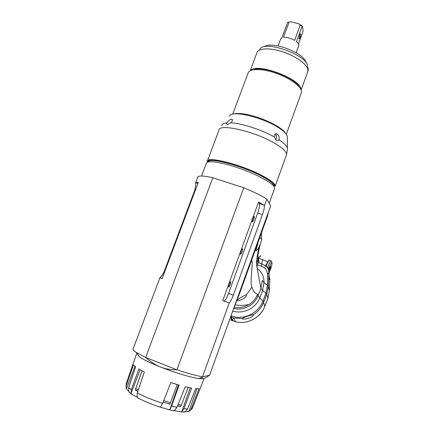 <?xml version="1.0" encoding="UTF-8"?>
<svg xmlns="http://www.w3.org/2000/svg" width="434" height="434" viewBox="0 0 434 434"><rect width="100%" height="100%" fill="white"/><g stroke="black" fill="none" stroke-linecap="round" stroke-linejoin="round"><path stroke-width="0.65" d="M254.134 216.452L254.313 216.577C254.725 217.515 252.659 222.821 252.333 221.644C251.932 220.776 253.841 215.714 254.275 216.501M135.408 389.884L137.817 391.408M142.037 370.788L135.446 389.52L135.674 390.399L137.616 391.289M163.124 402.128L169.716 404.07M163.2 402.329L164.318 402.502M167.453 403.441L169.32 404.146L170.095 403.62L177.224 384.557M177.56 405.855L180.788 406.332M178.211 405.969L180.3 406.528L181.027 406.002L188.161 387.443M182.144 412.034L185.074 411.774L187.553 408.974L195.669 388.701L199 388.68L191.269 408.682L189.918 410.7L188.871 411.443L184.993 411.817M128.708 391.381L126.408 388.864L126.115 387.85L126.343 385.208L133.422 364.94L135.614 366.958L128.621 387.665L128.719 391.403L130.715 393.481M170.855 382.549L179.101 385.11L171.609 406.023L170.085 409.072L168.962 409.734L160.482 407.173L162.642 403.349L170.855 382.549M189.918 410.7L192.333 408.291L200.437 387.763M137.361 397.262L131.665 394.186L131.117 393.144L131.35 389.618L138.82 369.025L144.354 371.96L137.28 393.003L137.111 396.605L138.148 398.092M133.113 363.784L126.137 384.019L126.11 387.855M173.204 410.738L174.799 410.228L176.963 407.352L185.22 386.754L191.622 388.137L183.978 408.644L181.911 411.508L180.913 411.953L174.088 410.635M203.356 378.698C202.396 378.936 202.049 378.519 202.315 377.45L202.51 376.81L209.584 375.236C206.519 377.292 204.447 378.448 203.356 378.698L198.468 378.535C190.683 377.455 174.419 372.556 160.444 366.996C150.858 363.171 143.925 359.878 139.639 357.122L136.347 352.468C134.377 351.187 133.238 350.178 132.929 349.441L160.059 277.386L160.287 277.847L162.148 278.525M136.618 353.688L137.003 353.395M200.812 378.426L201.094 377.792M134.594 351.236L136.455 352.625M227.698 302.444L222.729 300.659L227.698 302.444L229.347 302.655L202.51 376.81C196.097 375.66 187.575 373.321 176.942 369.795C170.671 369.828 165.17 368.9 160.444 366.996C155.703 365.146 150.777 361.967 145.661 357.459L136.347 352.468M197.969 183.256L196.119 182.649L195.517 183.197L197.969 176.676C199.727 175.558 204.669 175.906 212.812 177.723L145.661 357.459L176.942 369.795L243.756 187.765C253.781 191.85 261.469 195.631 266.823 199.103L270.68 205.862L209.584 375.236M181.369 405.117L178.086 404.553M170.432 402.725L163.683 400.712M138.256 390.101L135.761 388.625M269.232 269.585L270.23 266.693M212.812 177.723L243.756 187.765M196.119 182.649L198.316 182.34L162.137 278.552L160.287 277.847M266.823 199.103L264.398 205.803L263.134 204.626L259.391 203.4L258.539 202.07L263.134 204.626M223.939 301.071C225.105 300.903 226.635 298.364 228.517 293.455L257.666 213.083L262.424 214.662C263.763 210.832 264.42 207.881 264.398 205.803M262.424 214.662L233.302 295.185L228.517 293.455M229.347 302.655C230.53 301.559 231.848 299.069 233.302 295.185M201.56 176.036L206.313 163.401C206.476 159.788 222.729 162.213 241.586 169.103C260.454 175.944 275.606 184.949 274.613 188.258L274.494 188.595M165.153 270.534L164.643 270.349C163.151 274.114 161.627 276.463 160.059 277.386M164.643 270.349L194.107 192.018L194.611 192.186M195.517 183.197C195.908 185.345 195.436 188.285 194.107 192.018M222.729 300.659L258.539 202.07M230.595 281.715L230.676 281.823C231.105 282.724 228.897 288.1 228.566 286.961C228.778 284.59 229.456 282.843 230.595 281.715M242.508 248.91L242.568 249.007C242.986 249.93 240.854 255.257 240.523 254.102C240.121 253.272 242.026 248.291 242.508 248.91M257.666 213.083C259.223 208.559 259.83 205.401 259.489 203.606L259.391 203.4M232.727 114.153L248.064 73.178C249.018 68.274 262.478 68.263 277.093 73.617C291.729 78.912 302.899 87.885 301.408 92.594L301.223 93.098M300.957 89.464C301.467 79.162 257.031 62.36 250.662 70.487M253.841 69.652C263.335 65.751 294.518 77.54 299.102 86.735M305.764 62.322C304.462 53.04 271.684 40.595 264.632 46.731M298.706 45.83L298.793 45.597C299.053 44.469 298.277 43.156 296.471 41.659L302.102 26.322L302.471 26.284L299.167 23.93L300.274 25.02L294.626 40.389C290.644 38.165 286.917 37.156 283.445 37.367L289.104 22.063L290.742 21.7L299.167 23.93M289.104 22.063L287.585 22.476L281.937 37.725L280.662 39L278.102 45.906M300.274 25.02L302.102 26.322M290.742 21.7L288.382 22.205M302.471 26.284L303.089 30.44L302.927 31.823L298.494 43.91M299.672 35.154C300.133 33.966 300.469 33.537 300.67 33.874C301.109 34.801 299.422 39.933 299.053 38.778L299.672 35.154M208.06 161.963C208.499 156.804 243.588 166.097 262.798 176.812C270.577 181.108 274.337 184.287 274.076 186.349L274.049 186.463M226.977 122.806L227.66 121.851C228.962 120.321 230.27 119.448 231.582 119.236C232.722 119.442 232.727 120.332 231.61 121.916L230.769 122.789L227.492 124.563C226.591 124.477 226.418 123.891 226.977 122.806C223.814 123.093 222.089 123.988 221.801 125.491M275.151 134.133C276.425 135.256 276.794 136.77 276.246 138.674L275.606 139.797M274.397 136.981L274.38 135.701C274.782 133.938 275.747 133.39 277.266 134.057L277.272 134.063C278.704 135.207 279.355 136.77 279.23 138.75L278.986 139.743C278.444 140.849 277.586 141.104 276.409 140.507L274.397 136.981C261.648 129.761 241.532 123.245 230.769 122.789M255.604 249.051L255.897 250.516L258.257 241.787M261.431 232.971L261.604 239.28L259.782 237.55M261.604 239.28L260.731 243.219L259.25 246.539L258.49 249.772C257.107 255.908 256.461 260.606 256.554 263.872L256.923 266.85C258.252 263.085 258.593 259.255 257.948 255.366M255.897 250.516L255.881 250.564C256.613 250.814 257.715 249.507 259.196 246.642L259.25 246.539M235.445 321.692L233.34 321.068L231.23 317.276L231.333 314.954M264.762 306.393L264.805 306.279C260.698 317.666 247.201 324.806 235.526 321.713L235.233 321.643M256.923 266.85L260.926 288.344L262.597 290.558L264.035 282.561L268.353 286.38L268.977 271.12L269.384 279.55C269.525 280.006 269.677 279.74 269.839 278.753L269.096 276.892M267.843 298.402L269.406 290.785M260.915 256.163C260.617 255.404 259.852 256.109 258.604 258.284L262.597 259.668L261.816 263.953L257.997 262.624M266.102 266.471C267.55 262.554 268.657 260.481 269.411 260.248C269.107 259.933 268.543 260.503 267.729 261.952L262.597 259.668M257.899 265.022L261.474 266.264L261.816 263.953L265.635 265.82L267.729 261.952M265.635 265.82L265.429 266.178L267.669 267.203C268.32 267.762 268.76 269.064 268.977 271.12M266.65 266.72C268.261 268.413 268.993 270.425 268.841 272.758L267.49 274.136C267.252 270.284 265.25 267.659 261.474 266.264M268.255 212.589L267.556 215.996L239.818 292.917L233.177 309.833M261.127 232.358L258.187 240.496M247.619 269.802L250.147 262.792M257.725 253.402C258.301 256.95 257.91 260.438 256.554 263.872M259.575 246.935L258.49 249.772M242.335 318.61C243.935 317.059 253.038 314.281 253.353 314.78L253.543 314.894C253.212 316.966 245.215 319.934 242.384 318.936L242.335 318.61L233.503 318.014L231.262 317.341M253.353 314.78C258.149 311.693 261.572 307.543 263.628 302.335L262.841 301.25C258.48 313.451 243.344 320.531 231.203 315.957M269.839 278.753L269.406 290.699L268.353 286.38L266.753 294.192L263.628 302.335L264.805 306.279L267.849 298.321L266.753 294.192L265.928 293.227L262.841 301.25L258.062 295.695L260.926 288.344L262.304 280.478L264.035 282.561C264.073 276.572 261.8 271.841 257.205 268.375M232.738 311.053C243.257 314.449 255.886 308.281 259.727 297.952L262.597 290.558L265.928 293.227L267.501 285.366L267.49 274.136M234.138 307.391C239.346 308.238 244.244 307.305 248.823 304.597C252.908 302.037 255.821 298.592 257.552 294.268L258.062 295.695C254.655 304.988 243.414 310.988 233.714 308.471M246.116 294.789L246.534 294.936C247.201 296.992 239.226 301.679 237.252 300.496L237.045 300.344C236.698 299.851 245.015 294.881 246.403 294.811L251.85 287.075C250.212 283.413 251.921 271.814 252.225 262.933C252.176 261.675 251.894 260.964 251.394 260.807M257.552 294.268C255.159 293.682 253.261 291.285 251.85 287.075M259.136 261.984L258.208 257.465M255.984 250.201L255.783 248.552M251.443 260.666C251.98 260.753 252.241 261.507 252.225 262.933M231.588 318.914L230.834 320.01L232.657 320.813L230.562 317.086M233.053 320.552L232.657 320.813M268.651 269.08C270.393 264.035 271.532 261.935 272.075 262.771C271.874 265.494 270.843 268.814 268.982 272.731M270.577 266.335L270.599 266.368C270.349 268.131 269.894 269.357 269.226 270.035C269.433 268.402 269.888 267.165 270.577 266.335M271.304 261.024C270.675 260.519 269.492 262.619 267.751 267.317M136.178 390.709L135.652 390.372M169.298 404.146L168.918 404.038M180.289 406.528L179.698 406.441M188.871 411.443L196.927 388.777M126.408 388.864L134.947 366.448M170.085 409.072L178.493 384.931M131.117 393.144L140.155 369.779M181.911 411.508L190.19 387.871M192.457 408.003L191.269 408.682M126.343 385.208L126.137 384.019M131.35 389.618L128.621 387.665M162.642 403.349C153.007 400.17 144.555 396.725 137.28 393.003M176.963 407.352L171.609 406.023M187.553 408.974L183.978 408.644M250.206 70.704L256.83 52.991C257.894 48.174 269.449 47.431 282.648 51.782C295.847 56.073 307.229 64.351 307.918 69.793L307.641 72.093M307.701 66.288C307.5 54.928 263.758 39.586 259.733 49.433M207.414 160.938L218.942 130.26C218.432 122.974 255.61 131.502 275.492 143.762C283.299 148.515 286.972 152.215 286.505 154.851L287.433 149.377C287.916 147.045 285.1 143.833 278.986 139.743M275.178 186.213L273.854 184.407L270.17 181.152L263.145 176.85C255.566 172.862 246.637 169.119 236.351 165.609C228.745 163.255 222.11 161.611 216.447 160.683C212.47 160.363 210.078 160.336 209.28 160.596L207.213 161.475C206.193 155.481 243.252 165.012 263.612 176.399C271.597 180.821 275.454 184.092 275.178 186.213L286.353 155.28M207.501 162.142C206.362 156.191 242.975 165.598 263.118 176.844M229.689 116.431C229.662 109.715 261.252 116.578 278.01 127.352C284.633 131.551 287.731 134.898 287.308 137.404L287.422 148.168M269.406 290.764L267.849 298.386L264.805 306.339C260.709 317.71 247.228 324.838 235.526 321.713L233.503 318.014M267.214 215.47L267.556 215.996M200.318 388.067L204.088 378.459M133.189 363.632L136.509 354.003M168.962 409.734L173.622 410.824M129.082 392.103L131.665 394.186M137.697 397.853C144.316 401.336 151.911 404.472 160.477 407.266M180.913 411.953L184.45 412.05M198.468 378.535L202.315 377.45M269.199 203.264L274.613 188.258M273.686 185.98L273.93 185.302M208.678 161.828L208.933 161.15M195.924 182.757L197.915 183.408M263.606 204.957L259.489 203.606M286.31 134.225L301.408 92.594M301.163 89.947L307.836 71.556C308.037 69.803 308.661 70.726 307.755 66.912M300.67 33.874L300.399 33.798M296.167 52.758L298.793 45.597M231.582 119.236L232.396 119.719M277.266 134.057L275.286 134.025M285.632 133.368C284.319 131.285 281.568 128.936 277.386 126.327C265.217 118.851 243.745 111.636 233.839 113.941M269.845 278.709L269.411 290.72M259.597 246.865L258.132 254.14M231.23 317.276L233.508 318.014M235.141 304.825C238.179 305.384 241.163 305.525 244.087 305.259L248.823 304.597M259.668 246.561L260.731 243.219M253.201 314.769L253.543 314.894M258.301 257.796L258.783 257.964M269.59 260.427L270.935 260.894M271.896 262.402L271.364 261.295"/></g></svg>
